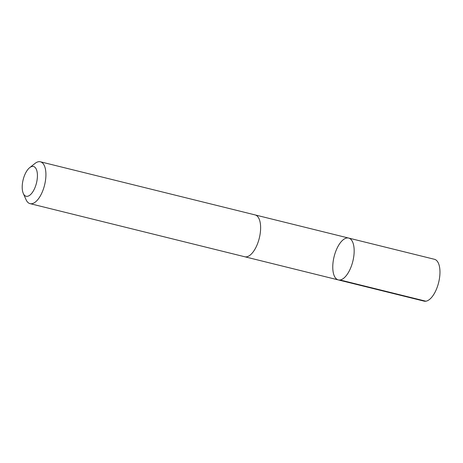 <?xml version="1.0" encoding="UTF-8"?>
<svg xmlns="http://www.w3.org/2000/svg" width="463" height="463" viewBox="0 0 463 463"><rect width="100%" height="100%" fill="white"/><g stroke="black" fill="none" stroke-linecap="round" stroke-linejoin="round"><path stroke-width="0.69" d="M350.19 238.781A21.553 9.648 103.9 0 1 352.349 263.111A21.553 9.648 103.9 0 1 338.291 279.907A21.553 9.648 103.9 0 1 334.101 256.664A21.553 9.648 103.9 0 1 348.645 238.063A21.553 9.648 103.9 0 1 350.19 238.781A21.553 9.648 103.9 0 1 352.349 263.111A21.553 9.648 103.9 0 1 338.291 279.907L424.091 301.135A21.553 9.654 -76.1 0 0 438.148 284.34A21.553 9.654 -76.1 0 0 435.99 260.009A21.553 9.654 -76.1 0 0 434.444 259.292L348.645 238.063A21.553 9.648 103.9 0 1 350.19 238.781M23.289 193.43L26.044 199.663A21.553 9.654 -76.1 0 0 28.492 202.916A21.553 9.654 -76.1 0 0 30.037 203.633L244.748 256.762A21.553 9.654 -76.1 0 0 259.292 238.156A21.553 9.654 -76.1 0 0 255.101 214.913L40.391 161.79A21.553 9.654 -76.1 0 0 35.003 163.439L29.667 167.664A15.331 6.864 -76.1 0 0 23.289 193.43A15.331 6.864 -76.1 0 0 25.031 195.751A15.331 6.864 -76.1 0 0 37.017 180.402A15.331 6.864 -76.1 0 0 29.667 167.664M30.037 203.633A21.553 9.654 -76.1 0 0 44.587 185.032A21.553 9.654 -76.1 0 0 40.391 161.79M340.068 279.982L425.867 301.21M244.973 256.815L338.291 279.907M255.327 214.977L348.645 238.063"/></g></svg>
